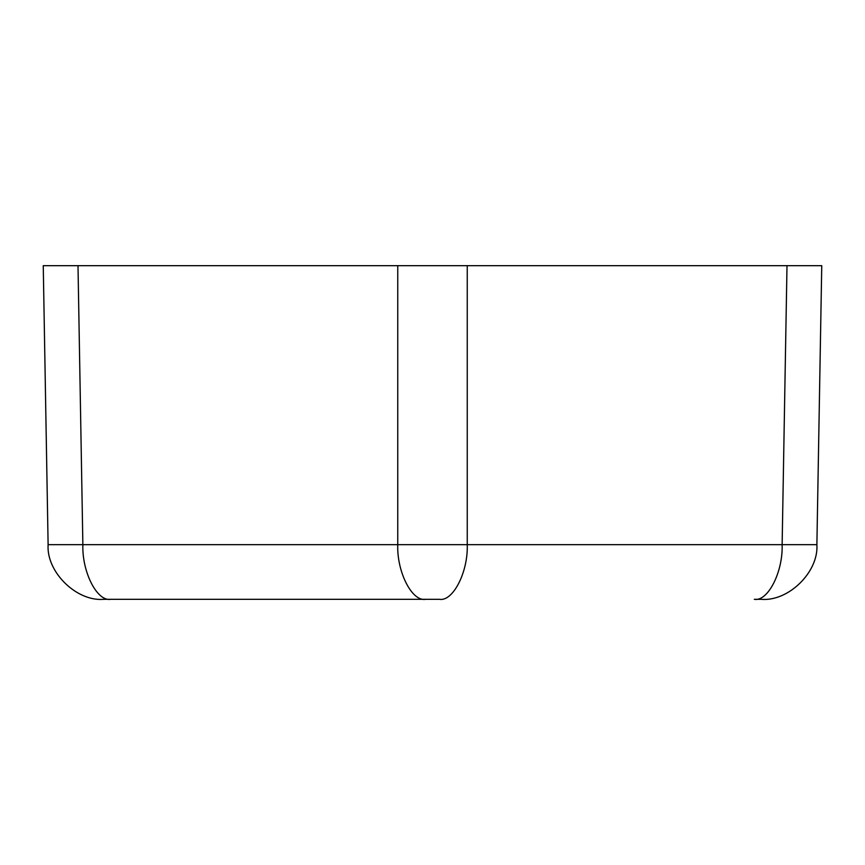 <?xml version="1.0" encoding="UTF-8"?>
<svg xmlns="http://www.w3.org/2000/svg" width="865" height="865" viewBox="0 0 865 865"><rect width="100%" height="100%" fill="white"/><g stroke="black" fill="none" stroke-linecap="round" stroke-linejoin="round"><path stroke-width="1.3" d="M821.75 265.674L816.884 544.68L821.75 265.674L467.251 265.674L467.251 544.68L782.133 544.68L786.999 265.674L78.001 265.674L82.867 544.68L397.749 544.68L397.749 265.674L43.25 265.674L48.116 544.68L43.25 265.674L78.001 265.674L82.867 544.68C81.916 571.938 97.064 601.705 110.666 599.326L103.714 599.326C76.509 601.705 46.213 571.938 48.116 544.68L82.867 544.68L48.116 544.68C46.213 571.938 76.509 601.705 103.714 599.326L110.666 599.326C97.064 601.705 81.916 571.938 82.867 544.68L467.251 544.68L467.251 265.674L397.749 265.674L397.749 544.68C396.797 571.938 411.945 601.705 425.548 599.326L110.666 599.326L425.548 599.326C411.945 601.705 396.797 571.938 397.749 544.68L467.251 544.68C468.203 571.938 453.055 601.705 439.452 599.326L425.548 599.326L439.452 599.326C453.055 601.705 468.203 571.938 467.251 544.68L816.884 544.68C818.787 571.938 788.491 601.705 761.287 599.326L754.334 599.326C767.936 601.705 783.085 571.938 782.133 544.68C783.085 571.938 767.936 601.705 754.334 599.326L761.287 599.326C788.491 601.705 818.787 571.938 816.884 544.68L782.133 544.68L786.999 265.674L821.75 265.674M439.452 265.674L425.548 265.674L439.452 265.674"/></g></svg>

